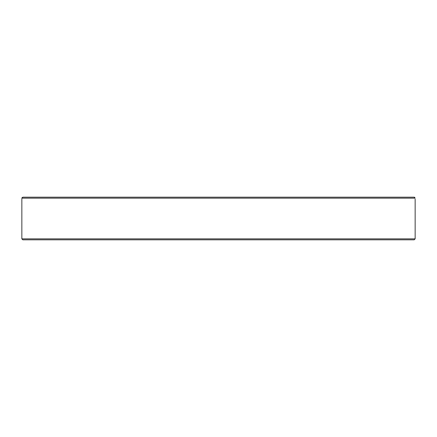 <?xml version="1.0" encoding="UTF-8"?>
<svg xmlns="http://www.w3.org/2000/svg" width="437" height="437" viewBox="0 0 437 437"><rect width="100%" height="100%" fill="white"/><g stroke="black" fill="none" stroke-linecap="round" stroke-linejoin="round"><path stroke-width="0.66" d="M21.877 198.158L415.123 198.158C415.161 199.447 415.161 199.447 415.123 198.158L414.134 197.191L22.866 197.191L21.877 198.158C21.839 199.447 21.839 199.447 21.877 198.158L22.205 197.448M21.866 198.474L21.877 198.169M414.467 197.245L414.795 197.448M382.867 197.191L372.215 197.191M147.034 239.809L238.192 239.809M337.697 239.809L366.588 239.809M383.544 239.809L399.817 239.809M70.412 239.809L146.635 239.809M182.934 239.809L199.206 239.809M254.066 239.809L289.966 239.809M306.239 239.809L334.343 239.809M22.817 239.809L414.183 239.809L415.15 238.842L21.85 238.842L22.817 239.809M21.85 199.125L21.85 238.842M415.15 199.125L415.15 238.842"/></g></svg>
